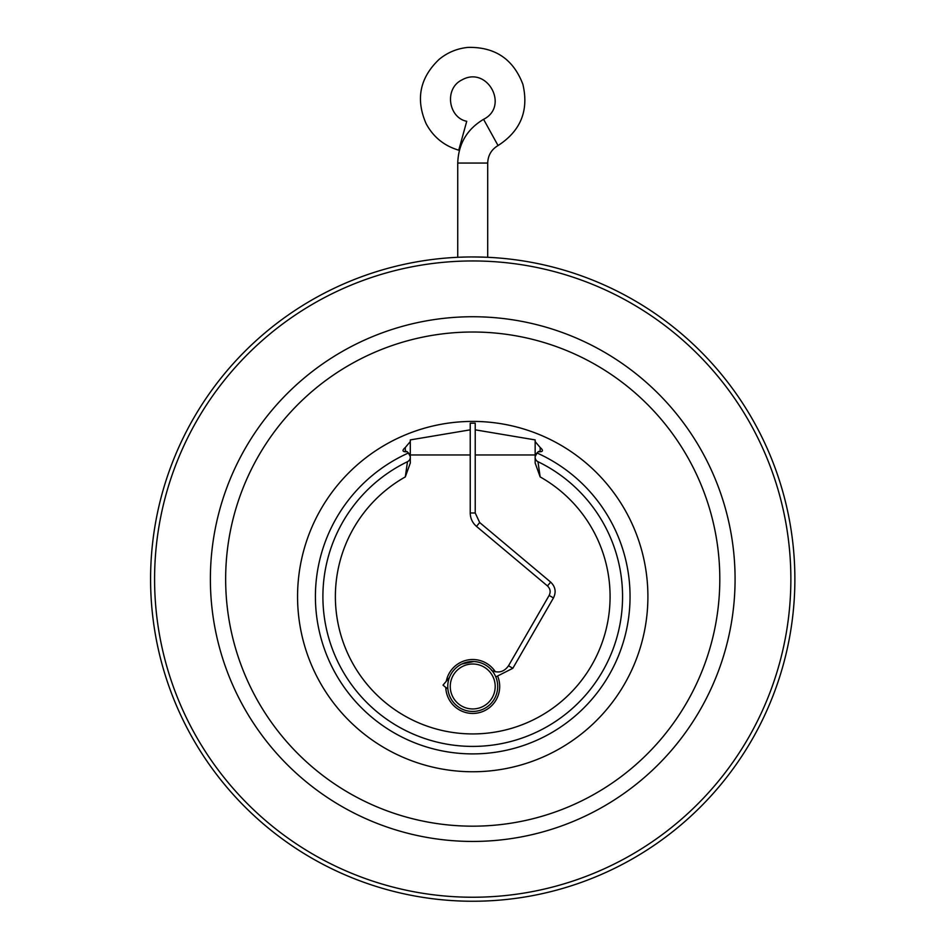 <?xml version="1.0" encoding="UTF-8"?>
<svg xmlns="http://www.w3.org/2000/svg" width="948" height="948" viewBox="0 0 948 948"><rect width="100%" height="100%" fill="white"/><g stroke="black" fill="none" stroke-linecap="round" stroke-linejoin="round"><path stroke-width="1.42" d="M462.743 135.73L458.749 150.175C444.15 145.874 433.26 137.01 426.079 123.596C415.497 99.149 419.846 77.736 439.125 59.369C447.551 52.436 457.197 48.455 468.051 47.4C495.034 46.843 513.306 59.155 522.881 84.301C529.008 110.513 520.725 130.931 498.044 145.554L483.575 119.318C509.538 106.354 487.343 65.412 461.901 79.94C444.043 88.555 448.333 117.682 466.736 121.297L462.743 135.73M475.671 256.967L485.056 257.192M483.575 119.318C467.032 129.201 458.417 143.788 457.742 163.056L487.71 163.056L487.71 257.299L481.3 257.074M477.899 257.003L472.246 256.955M794.874 579.098A322.142 322.142 0 0 0 311.655 300.113A322.142 322.142 0 0 0 311.655 858.082A322.142 322.142 0 0 0 794.874 579.098M450.253 686.471A22.479 22.479 0 0 0 483.966 705.94A22.479 22.479 0 0 0 483.966 667.013A22.479 22.479 0 0 0 450.253 686.471M790.869 579.098A318.149 318.149 0 0 0 313.658 303.573A318.149 318.149 0 0 0 313.658 854.622A318.149 318.149 0 0 0 790.869 579.098M475.232 454.957L535.158 454.957L535.158 463.051L540.159 476.915L537.978 461.7A149.831 149.831 0 0 1 589.822 690.061A149.831 149.831 0 0 1 355.642 690.061A149.831 149.831 0 0 1 407.486 461.7L405.306 476.915L410.294 463.051L410.294 454.957L470.232 454.957M735.079 579.098A262.359 262.359 0 0 0 341.553 351.886A262.359 262.359 0 0 0 341.553 806.298A262.359 262.359 0 0 0 735.079 579.098M537.978 461.7A4.989 4.989 0 0 1 535.158 457.197A4.989 4.989 0 0 0 537.978 461.7M410.294 457.197A4.989 4.989 0 0 1 407.486 461.7M405.602 451.746C406.716 450.584 408.28 452.243 410.294 456.735A4.989 4.989 0 0 0 409.228 453.642M536.224 453.642A4.989 4.989 0 0 0 535.158 456.735C537.184 452.243 538.748 450.584 539.85 451.746M719.805 579.098A247.073 247.073 0 0 0 349.196 365.122A247.073 247.073 0 0 0 349.196 793.073A247.073 247.073 0 0 0 719.805 579.098M540.159 447.48L540.159 451.734L539.092 451.817L540.159 451.734C543.204 451.568 543.204 450.146 540.159 447.48L535.158 441.59M535.158 454.957L535.158 439.908L475.232 429.835M470.232 429.835L410.294 439.908L410.294 441.59L405.306 447.48C402.26 450.146 402.26 451.568 405.306 451.734L406.372 451.817M410.294 454.957L410.294 439.908M408.552 452.943A157.321 157.321 0 0 0 472.732 753.897A157.321 157.321 0 0 0 536.912 452.943M472.732 771.755A175.179 175.179 0 0 0 624.436 508.993A175.179 175.179 0 0 0 321.028 508.993A175.179 175.179 0 0 0 472.732 771.755M497.7 686.471A24.968 24.968 0 0 1 472.732 711.45A24.968 24.968 0 0 1 447.752 686.471A24.968 24.968 0 0 1 472.732 661.503A24.968 24.968 0 0 1 497.7 686.471A24.968 24.968 0 0 0 495.804 676.908L512.844 668.281L553.466 597.927C556.346 591.99 555.421 586.717 550.681 582.119L479.688 522.549L475.232 512.986L475.232 423.175L470.232 423.175L470.232 512.986C470.338 518.366 472.424 522.834 476.477 526.377L547.47 585.947C550.314 588.708 550.871 591.86 549.141 595.427L508.519 665.78C504.087 671.978 498.411 673.507 491.467 670.355M492.071 670.674A24.968 24.968 0 0 0 473.81 661.526L461.854 664.003A24.968 24.968 0 0 0 449.435 677.488L443.012 685.131L446.84 688.343L447.764 687.241A24.968 24.968 0 0 0 449.471 695.571M497.984 677.014A26.971 26.971 0 0 1 473.218 713.441A26.971 26.971 0 0 1 445.773 687.442M446.271 681.256A26.971 26.971 0 0 1 495.354 671.8M540.159 476.915A137.342 137.342 0 0 1 578.256 684.492A137.342 137.342 0 0 1 367.208 684.492A137.342 137.342 0 0 1 405.306 476.915M405.306 451.734L405.306 447.48M550.681 582.119L547.47 585.947M553.466 597.927L549.141 595.427M479.688 522.549L476.477 526.377M475.232 512.986L470.232 512.986M512.844 668.281L508.519 665.78M487.71 163.056C487.983 155.342 491.42 149.511 498.044 145.554M457.742 163.056L457.742 257.299"/></g></svg>

